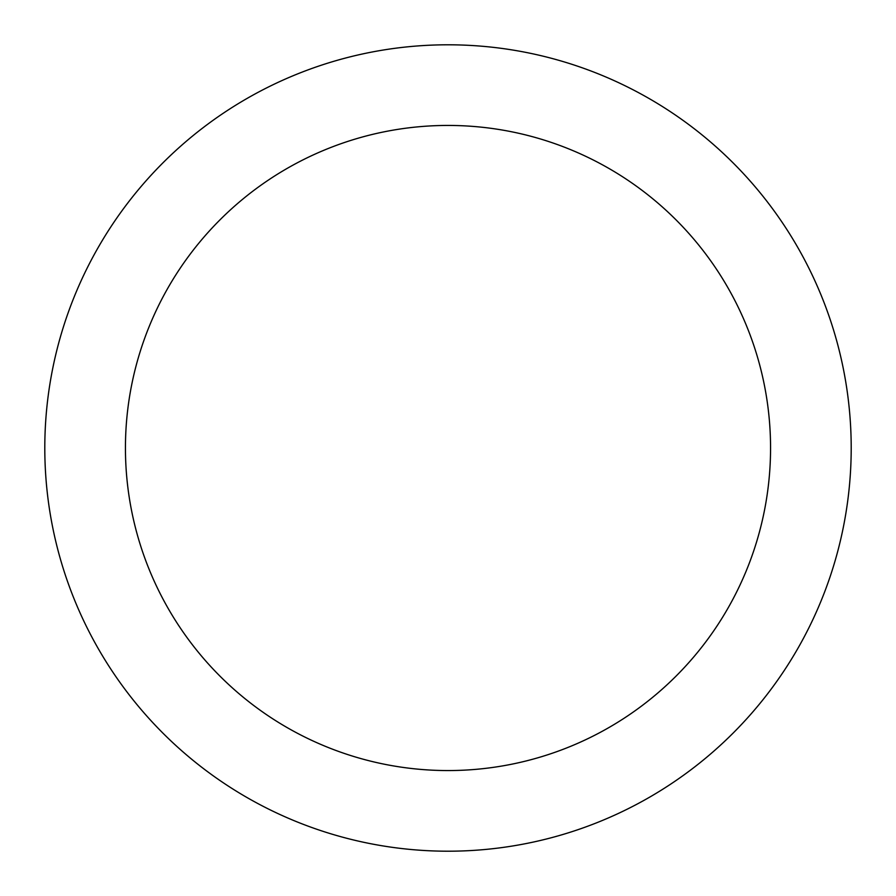 <?xml version="1.0" encoding="UTF-8"?>
<svg xmlns="http://www.w3.org/2000/svg" width="896" height="896" viewBox="0 0 896 896"><rect width="100%" height="100%" fill="white"/><g stroke="black" fill="none" stroke-linecap="round" stroke-linejoin="round"><path stroke-width="1.34" d="M448 44.8A403.2 403.2 0 0 1 851.2 448A403.2 403.2 0 0 1 448 851.2A403.2 403.2 0 0 1 44.8 448A403.2 403.2 0 0 1 448 44.8M448 125.44A322.56 322.56 0 0 1 770.56 448A322.56 322.56 0 0 1 448 770.56A322.56 322.56 0 0 1 125.44 448A322.56 322.56 0 0 1 448 125.44"/></g></svg>

